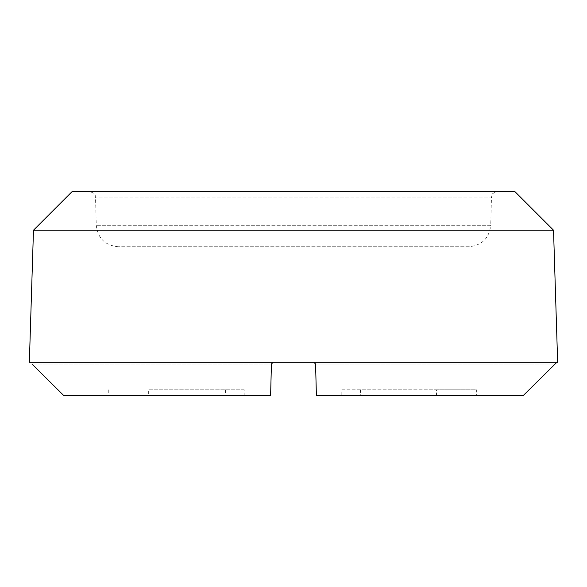 <?xml version="1.0" encoding="UTF-8"?>
<svg xmlns="http://www.w3.org/2000/svg" width="587" height="587" viewBox="0 0 587 587"><rect width="100%" height="100%" fill="white"/><g stroke="black" fill="none" stroke-linecap="round" stroke-linejoin="round"><path stroke-width="0.44" stroke-dasharray="2.94 2.2" d="M29.35 362.289L556.865 362.289L313.81 362.289L315.571 364.006L316.393 395.308L315.571 364.006L316.393 395.308L523.494 395.308L316.393 395.308L523.494 395.308L555.009 364.006L556.865 362.289L557.65 362.289M476.373 395.308L341.81 395.308L476.373 395.308L476.373 389.805L360.418 389.805L360.418 395.308M273.19 362.289L30.135 362.289L273.19 362.289L271.429 364.006L270.607 395.308L271.488 363.58L270.607 395.308L63.506 395.308L31.992 364.006L271.429 364.006L31.992 364.006M63.506 395.308L270.607 395.308L63.506 395.308M468.727 246.723L118.273 246.723L468.727 246.723C481.832 245.498 489.169 238.351 490.732 225.291L96.268 225.291L490.732 225.291L491.473 197.049L95.527 197.049L491.473 197.049C492.552 195.427 489.58 194.202 496.976 191.692L90.024 191.692L496.976 191.692M148.658 395.308L244.192 395.308L108.756 395.308L148.658 395.308L148.658 389.805L244.192 389.805L244.192 395.308M33.474 230.214L553.526 230.214M71.996 191.692L515.004 191.692M313.81 362.289L556.865 362.289M244.192 389.805L148.658 389.805M108.756 389.805L108.756 395.308M225.584 389.805L225.584 395.308M360.418 389.805L341.81 389.805L341.81 395.308M341.81 389.805L436.471 389.805L436.471 395.308M436.471 389.805L476.373 389.805M315.571 364.006L555.009 364.006L315.571 364.006M118.273 246.723C105.168 245.498 97.831 238.351 96.268 225.291L95.527 197.049C94.448 195.427 97.42 194.202 90.024 191.692"/><path stroke-width="0.88" d="M33.481 230.214L71.996 191.692L515.004 191.692L553.526 230.214L33.474 230.214L29.35 362.289L273.19 362.289L271.429 364.006L270.607 395.308L63.506 395.308L31.992 364.006M523.494 395.308L316.393 395.308L315.571 364.006L313.81 362.289L556.865 362.289L523.494 395.308M553.526 230.214L557.65 362.289L556.865 362.289M273.19 362.289L313.81 362.289"/></g></svg>

